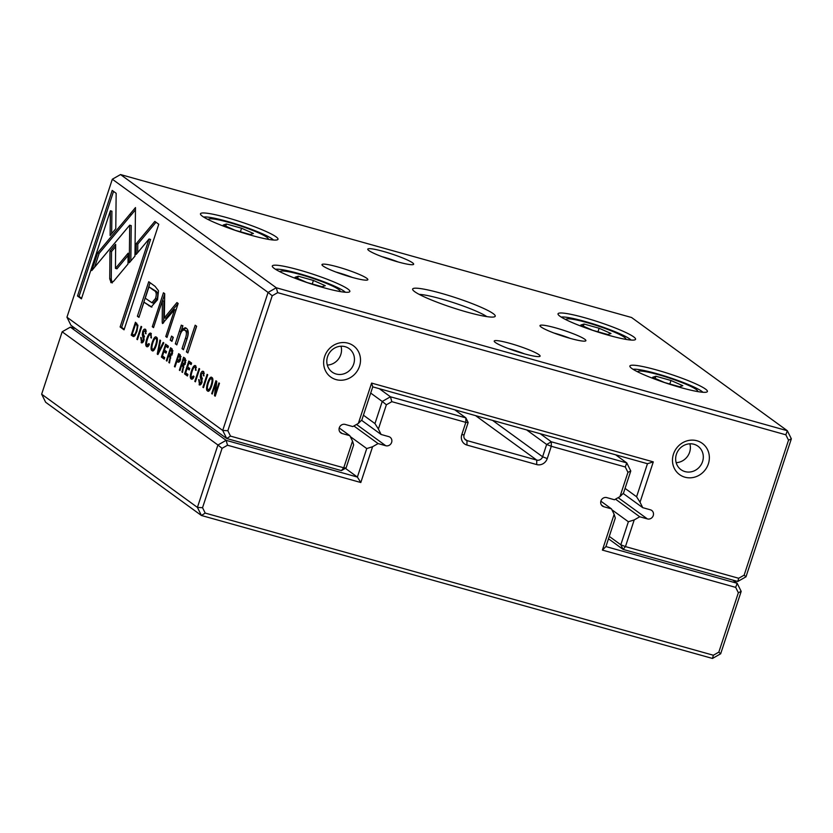 <?xml version="1.0" encoding="UTF-8"?>
<svg xmlns="http://www.w3.org/2000/svg" width="833" height="833" viewBox="0 0 833 833"><rect width="100%" height="100%" fill="white"/><g stroke="black" fill="none" stroke-linecap="round" stroke-linejoin="round"><path stroke-width="1.25" d="M41.65 394.186L197.411 507.401L217.923 445.009L62.163 331.794L41.65 394.186L45.659 402.266L201.419 515.492L197.411 507.401L202.544 507.703L205.21 513.086L713.371 655.238L718.827 652.135L738.35 592.752L735.685 587.38L602.394 550.092L614.15 514.305L611.453 508.859L600.864 501.164M614.15 514.305L615.295 518.084L605.924 546.583L737.174 583.298L741.183 591.388L720.67 653.78L712.475 658.445L201.419 515.492L205.21 513.086M735.685 587.38L737.174 583.298L732.728 580.07M611.453 508.859L603.79 506.714A4.831 4.488 -54 0 1 601.239 500.206A4.831 4.488 -54 0 1 606.788 497.613L614.452 499.748L619.971 496.614L627.947 472.353L625.281 466.98L551.29 446.28L547.25 458.577A8.694 8.08 -54 0 1 536.702 464.575L466.938 445.061A8.694 8.08 -54 0 1 461.784 434.67L465.824 422.373L391.833 401.673L386.377 404.776L378.401 429.037L381.098 434.472L361.532 420.259M540.211 433.712L551.342 441.802L626.77 462.898L630.779 470.989L623.511 493.105L619.971 496.614M625.281 466.98L626.77 462.898L615.649 454.818M379.317 388.699L390.438 396.789L465.876 417.885L468.156 422.508L464.116 434.805A4.831 4.488 126 0 0 466.98 440.584L536.754 460.097A4.831 4.488 126 0 0 542.606 456.765L546.656 444.468L526.633 429.911M468.156 422.508L465.824 422.373L465.876 417.885L454.745 409.805M378.401 429.037L374.954 423.581L363.427 415.198M374.954 423.581L382.232 401.454L370.706 393.072M381.098 434.472L388.761 436.617A4.831 4.488 -54 0 1 391.312 443.135A4.831 4.488 -54 0 1 385.762 445.728L378.099 443.583L353.869 425.965M75.418 328.535L70.368 327.119L226.128 440.345L357.378 477.059L366.749 448.56L350.276 436.586M366.749 448.56L372.58 446.727L360.814 482.515L227.524 445.228L222.067 448.331L202.544 507.703M378.099 443.583L372.58 446.727M360.814 482.515L357.378 477.059L345.383 468.333M386.377 404.776L382.232 401.454L390.438 396.789L391.833 401.673M222.067 448.331L217.923 445.009L226.128 440.345L227.524 445.228M70.368 327.119L62.163 331.794M627.947 472.353L630.779 470.989M551.29 446.28L551.342 441.802L546.656 444.468L551.29 446.28M605.924 546.583L602.394 550.092M741.183 591.388L738.35 592.752M713.371 655.238L712.475 658.445M720.67 653.78L718.827 652.135M133.894 336.522L132.624 336.168L134.779 335.845L136.904 331.513L137.924 325.432L135.435 322.246L131.197 335.126L133.311 336.532M178.72 362.147L177.554 361.824C178.71 362.751 179.699 361.949 180.532 359.419L180.23 354.806L178.658 353.671L174.42 366.551L175.024 366.989L176.888 361.335L178.168 362.136M185.572 362.855L185.186 358.409L183.593 357.253L179.355 370.133L179.959 370.57L181.875 364.76L183.114 367.28L181.896 371.976L182.542 372.445L183.749 365.302L185.572 362.855M147.379 346.788L146.566 346.559C147.649 347.205 148.607 346.372 149.419 344.071L148.753 343.581L147.056 345.081C146.275 344.435 146.421 342.415 147.514 339.031C148.691 335.574 149.69 334.106 150.492 334.627L151.387 338.031L150.992 333.315C149.701 332.482 148.326 334.252 146.847 338.614C145.442 342.967 145.348 345.622 146.566 346.559L146.962 346.767M147.764 346.663L147.056 345.081M110.779 282.502L113.403 281.502L128.001 264.009L128.115 253.19L115.443 268.382L115.662 244.371L109.987 251.16L109.727 278.826L111.174 282.699M157.25 354.067L157.916 354.546L163.83 342.894L163.185 342.415L158.27 352.317L160.592 340.53L159.915 340.041L157.25 354.067L158.051 354.285M165.611 344.175L161.373 357.055L164.216 359.127L164.726 357.586L162.477 355.962L163.924 351.578L166.017 353.098L166.527 351.578L164.424 350.058L165.705 346.132L167.902 347.736L168.401 346.216L165.611 344.175M172.525 353.379L172.139 348.923L170.546 347.767L166.308 360.647L166.912 361.085L168.828 355.274L170.067 357.794L168.849 362.501L169.495 362.969L170.703 355.816L172.525 353.379M199.972 384.992L199.087 384.742C200.243 385.45 201.232 384.554 202.075 382.066L201.284 374.236L202.992 372.861L203.898 375.954L203.512 371.487C202.346 370.81 201.388 371.612 200.618 373.882L200.253 376.828L201.399 381.764L199.566 383.211L199.347 379.983L198.702 379.515L199.524 384.961M201.399 383.784L199.566 383.211M204.335 373.184L202.731 372.726L204.335 373.236M181.313 325.13L175.315 343.81L176.804 344.893L180.178 334.637C181.594 330.711 183.239 329.327 185.145 330.482C186.717 331.586 186.811 334.168 185.436 338.229L182 348.673L183.458 349.735L187.081 338.729C188.841 333.398 188.581 329.91 186.311 328.254L185.249 327.713L181.802 329.483L182.771 326.192L181.313 325.13M184.416 330.128L186.665 330.909L184.416 330.128M129.292 262.749L134.956 256.127L135.487 207.573L97.617 252.94L91.828 270.538L129.698 225.181L129.292 262.749M94.577 267.247L99.148 253.367L131.333 214.789L129.813 214.362L131.333 214.779L135.467 209.833M195.182 325.203L186.405 351.88L187.862 352.932L196.64 326.265L195.182 325.203M142.006 342.852L141.121 342.602C142.276 343.311 143.266 342.415 144.109 339.926L143.318 332.107L145.025 330.722L145.931 333.825L145.546 329.347C144.38 328.681 143.422 329.472 142.651 331.742L142.287 334.689L143.432 339.635L141.6 341.072L141.381 337.844L140.735 337.375L141.558 342.832M143.432 341.655L141.6 341.072M146.369 331.045L144.765 330.586L146.369 331.097M208.365 391.114L207.521 390.875C209.833 394.071 215.008 378.359 211.894 377.578C209.562 374.423 204.429 390.104 207.521 390.875L207.938 391.083M66.952 317.217L222.713 430.432L268.08 292.435L112.33 179.22L66.952 317.217L70.961 325.297L226.722 438.522L222.713 430.432L227.846 430.734L230.512 436.117L343.748 467.792L352.526 441.115L349.829 435.669L339.229 427.975M191.965 379.202L191.153 378.973C192.246 379.619 193.194 378.786 194.006 376.485L193.339 375.995L191.642 377.484C190.861 376.839 191.017 374.829 192.1 371.445C193.287 367.988 194.276 366.52 195.078 367.041L195.984 370.446L195.578 365.718C194.297 364.896 192.912 366.666 191.444 371.029C190.028 375.381 189.934 378.026 191.153 378.973L191.548 379.171M196.421 367.374L194.891 366.947L196.401 367.415M192.35 379.067L191.642 377.484M188.81 361.043L184.572 373.923L187.425 375.995L187.925 374.454L185.686 372.82L187.123 368.436L189.226 369.967L189.726 368.446L187.623 366.916L188.914 363.001L191.111 364.594L191.611 363.084L188.81 361.043M116.162 193.298L112.205 190.413L77.5 295.996L81.426 298.849L110.383 210.77L110.112 235.51L115.777 228.721L116.162 193.298M152.897 350.787L152.054 350.558C154.365 353.744 159.54 338.031 156.427 337.261C154.095 334.095 148.951 349.787 152.054 350.558L152.47 350.755M171.577 336.095L170.244 340.124L171.952 341.363L173.274 337.323L171.577 336.095M215.924 380.754L211.697 393.634L212.248 394.04L215.841 383.118L214.487 395.675L215.226 396.206L219.464 383.326L218.923 382.93L215.466 393.436L216.788 381.379L215.924 380.754M136.851 339.239L137.455 339.677L141.683 326.796L141.089 326.359L136.851 339.239L137.539 339.427M202.888 387.241L203.491 387.678L207.729 374.798L207.125 374.361L202.888 387.241L203.575 387.428M162.466 323.527L174.607 309.647L165.767 336.522L167.006 337.417L178.168 303.472L176.929 302.566L164.34 317.842L164.705 293.674L163.455 292.768L152.293 326.723L153.532 327.619L162.383 300.713L162.196 322.163L162.466 323.527L163.362 323.006M158.509 290.779L155.053 286.313L148.743 281.721L137.393 316.248L138.944 317.373L143.942 302.171L151.179 306.961L157.541 299.703L158.509 290.779M194.818 381.368L195.422 381.806L199.649 368.925L199.056 368.488L194.818 381.368L195.505 381.566M158.759 224.254L154.834 221.401L136.258 243.621L136.143 254.44L149.045 239.009L120.119 326.973L124.044 329.826L158.759 224.254M609.277 536.4L620.804 544.782L628.374 521.75L634.215 519.917L625.448 546.594L738.684 578.269L744.14 575.166L788.518 440.188L785.852 434.805L787.341 430.734L631.581 317.508L120.525 174.555L276.285 287.77L787.341 430.734L791.35 438.814L745.983 576.811L737.778 581.476L623.094 549.395L608.496 538.784M441.001 293.237A43.462 5.217 -161.8 0 1 494.719 316.717A43.462 5.217 -161.8 0 1 452.309 307.606A43.462 5.217 -161.8 0 1 412.751 289.769A43.462 5.217 -161.8 0 1 441.001 293.237M524.342 353.817A24.147 2.905 18.2 0 0 539.815 356.42A24.147 2.905 18.2 0 0 518.064 345.841A24.147 2.905 18.2 0 0 494.281 341.447A24.147 2.905 18.2 0 0 524.342 353.817M383.524 251.462A24.147 2.905 -161.8 0 1 413.376 264.509A24.147 2.905 -161.8 0 1 389.802 259.438A24.147 2.905 -161.8 0 1 367.832 249.536A24.147 2.905 -161.8 0 1 383.524 251.462M337.74 266.924A24.147 2.905 -161.8 0 1 367.582 279.961A24.147 2.905 -161.8 0 1 344.019 274.9A24.147 2.905 -161.8 0 1 322.038 264.998A24.147 2.905 -161.8 0 1 337.74 266.924M555.767 327.91A24.147 2.905 -161.8 0 1 585.609 340.957A24.147 2.905 -161.8 0 1 562.046 335.886A24.147 2.905 -161.8 0 1 540.065 325.984A24.147 2.905 -161.8 0 1 555.767 327.91M298.932 269.913A40.807 4.904 -161.8 0 1 349.371 291.956A40.807 4.904 -161.8 0 1 309.543 283.397A40.807 4.904 -161.8 0 1 272.412 266.654A40.807 4.904 -161.8 0 1 298.932 269.913M656.498 369.935A40.807 4.904 -161.8 0 1 706.936 391.979A40.807 4.904 -161.8 0 1 667.108 383.419A40.807 4.904 -161.8 0 1 629.977 366.676A40.807 4.904 -161.8 0 1 656.498 369.935M227.086 217.694A40.807 4.904 -161.8 0 1 277.524 239.737A40.807 4.904 -161.8 0 1 237.697 231.178A40.807 4.904 -161.8 0 1 200.566 214.425A40.807 4.904 -161.8 0 1 227.086 217.694M584.651 317.717A40.807 4.904 -161.8 0 1 635.09 339.76A40.807 4.904 -161.8 0 1 595.262 331.201A40.807 4.904 -161.8 0 1 558.131 314.457A40.807 4.904 -161.8 0 1 584.651 317.717M352.526 441.115L353.661 444.905L346.091 467.938L341.405 470.603L226.722 438.522L230.512 436.117M349.829 435.669L342.165 433.535A4.831 4.488 -54 0 1 339.604 427.017A4.831 4.488 -54 0 1 345.154 424.424L352.817 426.569L358.336 423.424L371.601 383.086L653.291 461.878L640.036 502.216L642.732 507.661L623.167 493.448M640.036 502.216L636.589 496.77L647.46 463.71L372.747 386.866L361.876 419.915L358.336 423.424M636.589 496.77L625.062 488.388M642.732 507.661L650.396 509.806A4.831 4.488 -54 0 1 652.947 516.314A4.831 4.488 -54 0 1 647.397 518.917L639.734 516.772L615.504 499.154M628.374 521.75L611.911 509.775M639.734 516.772L634.215 519.917M785.852 434.805L277.681 292.654L272.224 295.757L227.846 430.734M336.084 379.609A19.315 17.962 126 0 0 360.168 356.514A19.315 17.962 126 0 0 329.962 348.059A19.315 17.962 126 0 0 336.084 379.609M684.924 477.194A19.315 17.962 126 0 0 709.018 454.089A19.315 17.962 126 0 0 678.801 445.645A19.315 17.962 126 0 0 684.924 477.194M561.213 317.081A37.672 4.529 -161.8 0 1 584.61 321.351A37.672 4.529 -161.8 0 1 631.05 340.041M625.666 339.323A31.487 3.78 18.2 0 0 625.729 338.604A31.487 3.78 18.2 0 0 597.074 325.682A31.487 3.78 18.2 0 0 566.346 319.081A31.487 3.78 18.2 0 0 565.971 319.705M599.135 328.254L584.037 324.027L580.788 325.047L592.659 330.295L607.757 334.522L611.005 333.502L599.135 328.254L597.979 331.784M583.329 326.172L584.037 324.027M203.648 217.059A37.672 4.529 -161.8 0 1 227.055 221.328A37.672 4.529 -161.8 0 1 273.484 240.019M633.049 369.3A37.672 4.529 -161.8 0 1 656.456 373.58A37.672 4.529 -161.8 0 1 702.896 392.27M275.494 269.278A37.672 4.529 -161.8 0 1 298.891 273.557A37.672 4.529 -161.8 0 1 345.331 292.248M268.101 239.3A31.487 3.78 18.2 0 0 268.164 238.582A31.487 3.78 18.2 0 0 239.519 225.66A31.487 3.78 18.2 0 0 208.781 219.058A31.487 3.78 18.2 0 0 208.406 219.673M241.57 228.232L226.472 224.004L223.223 225.025L235.093 230.272L250.192 234.5L253.44 233.479L241.57 228.232L240.414 231.761M697.502 391.552A31.487 3.78 18.2 0 0 697.575 390.823A31.487 3.78 18.2 0 0 668.92 377.901A31.487 3.78 18.2 0 0 638.193 371.299A31.487 3.78 18.2 0 0 637.818 371.924M670.981 380.473L655.873 376.245L652.635 377.276L664.495 382.514L679.603 386.741L682.841 385.721L670.981 380.473L669.826 384.003M339.947 291.529A31.487 3.78 18.2 0 0 340.01 290.8A31.487 3.78 18.2 0 0 311.355 277.878A31.487 3.78 18.2 0 0 280.627 271.277A31.487 3.78 18.2 0 0 280.252 271.902M313.416 280.45L298.318 276.223L295.069 277.243L306.94 282.491L322.038 286.719L325.286 285.698L313.416 280.45L312.26 283.98M225.764 226.149L226.472 224.004M655.175 378.39L655.873 376.245M297.61 278.368L298.318 276.223M553.987 333.044A19.315 2.322 -161.8 0 1 555.705 333.512A19.315 2.322 -161.8 0 1 570.22 338.385M335.959 272.058A19.315 2.322 -161.8 0 1 337.677 272.526A19.315 2.322 -161.8 0 1 352.192 277.389M381.743 256.595A19.315 2.322 -161.8 0 1 383.472 257.064A19.315 2.322 -161.8 0 1 397.987 261.926M524.426 353.848A19.315 2.322 18.2 0 0 508.192 348.506M676.157 462.669A14.484 13.474 126 0 0 689.87 443.802M684.986 471.593A14.484 13.474 126 0 0 701.636 463.804A14.484 13.474 126 0 0 697.992 446.217A14.484 13.474 126 0 0 678.583 450.007A14.484 13.474 126 0 0 680.957 469.645A14.484 13.474 126 0 0 684.986 471.593M327.307 365.083A14.484 13.474 126 0 0 341.02 346.216M336.136 374.007A14.484 13.474 126 0 0 352.786 366.218A14.484 13.474 126 0 0 349.152 348.631A14.484 13.474 126 0 0 329.733 352.432A14.484 13.474 126 0 0 332.117 372.07A14.484 13.474 126 0 0 336.136 374.007M272.224 295.757L268.08 292.435L276.285 287.77L277.681 292.654M120.525 174.555L112.33 179.22M346.091 467.938L343.748 467.792L341.405 470.603M791.35 438.814L788.518 440.188M745.983 576.811L744.14 575.166M737.778 581.476L738.684 578.269M625.448 546.594L620.804 544.782L623.094 549.395L625.448 546.594M371.601 383.086L372.747 386.866M653.291 461.878L647.46 463.71M419.176 294.361A38.63 4.644 -161.8 0 1 440.938 298.839A38.63 4.644 -161.8 0 1 486.826 316.602M208.729 391L208.156 389.48M212.79 379.369L211.426 378.994C209.895 376.662 205.834 388.959 208.011 389.386C209.552 391.739 213.602 379.359 211.426 378.994L212.217 377.88M209.843 389.959L208.011 389.386M211.166 378.859L212.79 379.317M196.057 370.185L195.338 369.977M195.005 366.978L195.942 366.083M142.328 342.748L141.672 341.114M146.014 333.575L145.327 333.377M144.869 330.618L145.837 329.629M144.505 336.803L143.797 335.043M187.602 375.444L186.103 374.35L186.425 373.361M187.966 368.675L188.362 367.457M189.757 363.24L190.153 362.022M186.103 374.35L184.572 373.923M189.403 369.415L187.123 368.436M191.288 364.042L188.914 363.001M188.05 352.38L196.526 326.182M187.935 352.307L186.405 351.88M81.603 298.297L79.02 296.423L113.548 191.392M79.02 296.423L77.5 295.996M111.664 233.656L111.903 211.197L110.383 210.77M153.262 350.672L152.689 349.152M155.688 338.542L156.75 337.563M154.365 349.631L152.533 349.069C154.084 351.422 158.135 339.031 155.958 338.667L157.312 339M157.322 339.052L155.958 338.667C154.417 336.334 150.367 348.631 152.533 349.069M99.148 253.367L97.617 252.94M130.833 260.937L131.218 225.608L129.698 225.181M172.129 340.812L172.92 337.063M171.775 340.551L170.244 340.124M176.992 344.341L182.844 325.557M176.846 344.237L175.315 343.81M183.645 349.183L186.967 338.656C188.341 334.595 188.237 332.013 186.665 330.909M183.531 349.1L182 348.673M181.802 329.483L183.333 329.91L186.019 328.067M212.321 393.811L211.697 393.634M216.57 383.315L215.841 383.118M215.331 395.904L214.487 395.675M216.08 393.603L215.466 393.436M200.284 384.888L199.639 383.253M203.981 375.714L203.294 375.516M202.825 372.757L203.804 371.757M200.94 378.505L202.45 378.932L201.763 377.182M169.672 355.514L170.088 354.244M171.463 350.068L171.89 348.746M170.807 356.035L168.828 355.274M170.609 349.839L172.993 350.88L170.609 349.839L169.338 353.702L172.119 354.962M166.996 360.845L166.308 360.647M169.557 362.699L168.849 362.501M170.224 354.337L171.827 353.088L171.494 350.474M164.403 358.575L162.893 357.482L163.226 356.503M164.767 351.807L165.163 350.599M166.548 346.372L166.954 345.154M162.893 357.482L161.373 357.055M166.204 352.557L163.924 351.578M168.089 347.184L165.705 346.132M158.947 352.505L158.27 352.317M176.013 310.043L174.607 309.647M167.173 336.907L165.767 336.522M164.34 317.842L165.861 318.268L178.106 303.42M162.497 300.744L164.695 294.049M153.699 327.109L152.293 326.723M162.196 322.163L163.716 322.59L163.903 301.14L162.383 300.713M139.132 316.821L150.086 282.699M151.908 307.085L143.942 302.171M148.972 286.875L155.115 290.665C157.853 291.779 158.457 294.559 156.958 299.005L153.439 303.139L151.908 302.712L155.427 298.578C156.937 294.132 156.323 291.352 153.595 290.238L148.972 286.875L145.254 298.193L151.908 302.712M138.913 316.675L137.393 316.248M112.309 282.928L111.258 279.253L111.518 251.587L115.641 246.651M115.443 268.382L116.964 268.809L128.095 255.471M111.518 251.587L109.987 251.16M151.471 337.771L150.752 337.573M150.419 334.574L151.356 333.679M182.719 364.989L183.135 363.719M184.499 359.554L184.936 358.232M183.854 365.51L181.875 364.76M183.656 359.315L186.04 360.366L183.656 359.315L182.385 363.178L185.165 364.438M180.043 370.321L179.355 370.133M182.604 372.174L181.896 371.976M183.27 363.823L184.874 362.563L184.541 359.96M177.731 361.564L178.147 360.283M179.616 355.826L180.001 354.65M178.876 362.095L176.888 361.335M178.772 355.587L177.408 359.741L178.272 360.366L179.886 358.992L179.647 356.222L178.772 355.587L181.053 356.555M175.107 366.739L174.42 366.551M178.272 360.366L180.136 360.97M133.998 336.48L132.728 335.553L133.051 334.564M136.414 324.329L136.779 323.225M135.175 335.324L133.27 334.731C134.228 335.428 135.227 334.2 136.268 331.055C137.372 327.629 137.424 325.516 136.425 324.724L135.571 324.099L132.301 334.023L133.27 334.731M135.571 324.099L137.893 325.099M132.728 335.553L131.197 335.126M137.695 252.576L137.789 244.048L156.01 222.255M137.789 244.048L136.258 243.621M124.232 329.274L121.649 327.4L150.565 239.435L149.045 239.009M121.649 327.4L120.119 326.973M603.79 506.714L601.416 504.996M547.25 458.577L542.606 456.765L492.563 420.384M536.702 464.575L536.754 460.097L475.581 415.636M466.938 445.061L466.98 440.584L464.606 438.856M385.762 445.728L356.514 424.466M464.116 434.805L461.784 434.67M342.165 433.535L339.791 431.806M647.397 518.917L618.148 497.655M192.173 371.226L191.444 371.029M143.37 331.951L142.651 331.742M143.807 335.116L142.287 334.689M144.484 336.792L142.974 336.376M144.14 339.833L143.432 339.635M180.99 331.649L179.459 331.222M186.967 338.656L185.436 338.229M201.336 374.09L200.618 373.882M201.773 377.255L200.253 376.828M202.107 381.962L201.399 381.764M170.859 356.18L169.578 355.826M170.765 357.992L170.067 357.794M172.556 353.286L171.827 353.088M150.284 306.107L148.763 305.68M156.958 299.005L155.427 298.578M155.115 290.665L153.595 290.238M111.258 279.253L109.727 278.826M147.587 338.823L146.847 338.614M183.906 365.666L182.625 365.312M183.812 367.468L183.114 367.28M185.603 362.772L184.874 362.563M180.605 359.19L179.886 358.992M181.053 356.618L179.647 356.222M136.987 331.253L136.268 331.055M137.893 325.13L136.425 324.724M566.346 319.081L565.534 319.476M625.729 338.604L626.145 339.406M280.627 271.277L279.815 271.683M340.01 290.8L340.426 291.612M208.781 219.058L207.969 219.454M268.164 238.582L268.58 239.383M638.193 371.299L637.38 371.705M697.575 390.823L697.992 391.635M193.391 378.026L191.871 377.599M148.805 345.622L147.274 345.195"/></g></svg>
